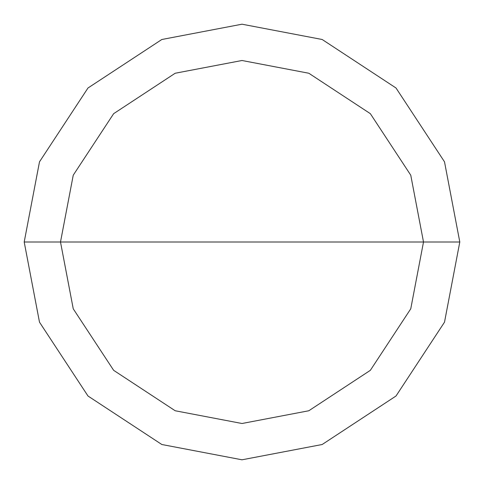 <?xml version="1.0" encoding="UTF-8"?>
<svg xmlns="http://www.w3.org/2000/svg" width="484" height="484" viewBox="0 0 484 484"><rect width="100%" height="100%" fill="white"/><g stroke="black" fill="none" stroke-linecap="round" stroke-linejoin="round"><path stroke-width="0.73" d="M242 242L423.5 242L410.759 308.81L370.339 370.339L308.81 410.759L242 423.5L175.19 410.759L113.661 370.339L73.241 308.81L60.5 242L459.8 242L444.506 161.831L396.009 87.991L322.169 39.494L242 24.2L161.831 39.494L87.991 87.991L39.494 161.831L24.2 242L60.5 242L73.241 175.19L113.661 113.661L175.19 73.241L242 60.5L308.81 73.241L370.339 113.661L410.759 175.19L423.5 242L410.759 175.19L370.339 113.661L308.81 73.241L242 60.5L175.19 73.241L113.661 113.661L73.241 175.19L60.5 242L242 242M459.8 242L444.506 161.831L396.009 87.991L322.169 39.494L242 24.2L161.831 39.494L87.991 87.991L39.494 161.831L24.2 242L60.5 242L73.241 308.81L113.661 370.339L175.19 410.759L242 423.5L308.81 410.759L370.339 370.339L410.759 308.81L423.5 242L459.8 242L444.506 322.169L396.009 396.009L322.169 444.506L242 459.8L161.831 444.506L87.991 396.009L39.494 322.169L24.2 242L39.494 322.169L87.991 396.009L161.831 444.506L242 459.8L322.169 444.506L396.009 396.009L444.506 322.169L459.8 242"/></g></svg>
